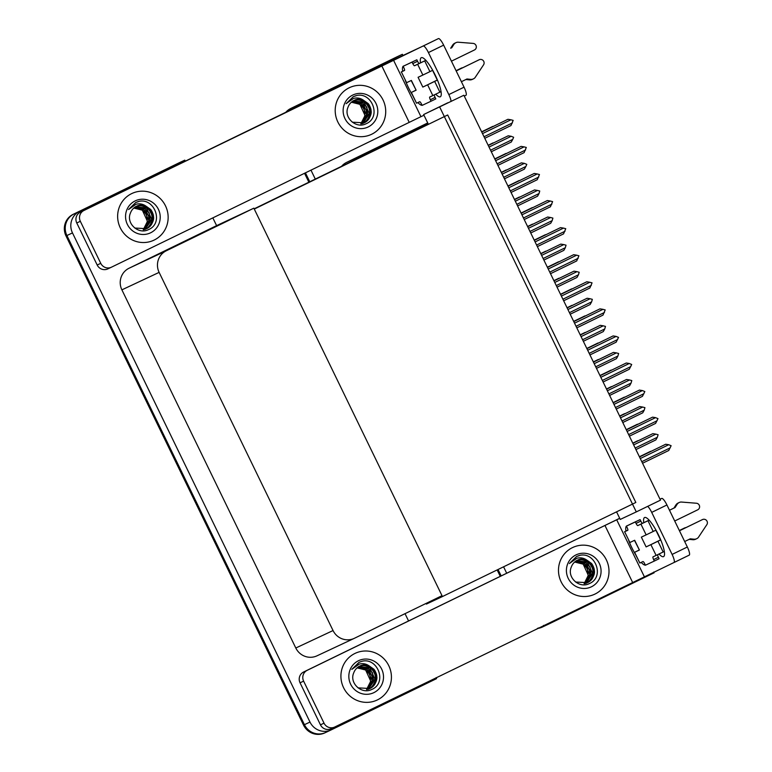 <?xml version="1.0" encoding="UTF-8"?>
<svg xmlns="http://www.w3.org/2000/svg" width="772" height="772" viewBox="0 0 772 772"><rect width="100%" height="100%" fill="white"/><g stroke="black" fill="none" stroke-linecap="round" stroke-linejoin="round"><path stroke-width="1.16" d="M427.717 122.941L346.618 162.39A16.299 15.874 64.9 0 0 341.581 166.308M447.808 102.782L423.635 114.546L427.862 123.24L367.8 152.46A16.299 15.874 64.9 0 0 363.361 155.712M427.862 123.24L428.286 124.118L254.162 208.826M292.559 108.939A16.299 15.874 -115.1 0 1 297.21 105.465L291.633 108.08A16.299 15.874 -115.1 0 0 286.827 111.728A16.299 15.874 -115.1 0 1 291.633 108.08L396.798 56.916L402.376 54.301L402.878 55.323M653.768 572.023L654.135 572.785L548.969 623.94A16.299 15.874 -115.1 0 1 548.767 624.037L543.198 626.652A16.299 15.874 -115.1 0 1 538.2 628.041A16.299 15.874 -115.1 0 0 543.391 626.555M501.153 575.912L498.036 569.495L501.153 575.912M309.775 181.777L305.423 172.831L309.775 181.777M297.21 105.465L402.376 54.301M506.683 573.22L503.576 566.802M315.304 179.085L310.962 170.13M548.767 624.037A16.299 15.874 -115.1 0 1 543.527 625.445M439.693 107.019L636.292 511.904L660.475 500.15L463.866 95.255L423.635 114.546M616.558 511.846L620.244 519.431L636.292 511.904M426.057 603.424L426.376 604.08L442.433 596.553L254.278 209.058L447.673 114.97L635.829 502.466L442.433 596.553M325.823 732.406A16.299 15.874 -115.1 0 1 304.429 724.686L66.903 235.528A16.299 15.874 -115.1 0 1 74.064 213.921L179.229 162.757L184.807 160.142L185.28 161.126M436.112 677.7L436.566 678.627L331.4 729.791A16.299 15.874 -115.1 0 1 309.997 722.071L72.481 232.912A16.299 15.874 -115.1 0 1 79.632 211.306L184.807 160.142M212.831 217.868L216.604 225.636L129.049 268.241A16.299 15.874 64.9 0 0 121.889 289.847L295.801 648.007A16.299 15.874 64.9 0 0 317.002 655.824L354.242 638.367A16.299 15.874 64.9 0 0 354.445 638.27L442.009 595.675L253.853 208.179L216.604 225.636M405.02 613.663L408.562 620.949M253.853 208.179L166.289 250.775A16.299 15.874 64.9 0 0 159.129 272.381L333.05 630.55A16.299 15.874 64.9 0 0 354.242 638.367M285.91 112.172A16.299 15.874 -115.1 0 1 290.745 108.495L382.526 63.864A16.299 15.874 -115.1 0 1 382.729 63.767M543.198 626.652L542.301 627.076A16.299 15.874 -115.1 0 1 537.351 628.456M500.266 576.337L497.149 569.929M308.887 182.211L304.535 173.256M290.745 108.495L381.638 64.279A16.299 15.874 -115.1 0 1 381.831 64.182L382.623 63.815M331.198 729.887L325.62 732.503A16.299 15.874 -115.1 0 1 304.429 724.686L66.903 235.528A16.299 15.874 -115.1 0 1 74.064 213.921L164.957 169.705A16.299 15.874 -115.1 0 1 165.15 169.608M325.62 732.503L324.732 732.918A16.299 15.874 -115.1 0 1 303.531 725.101L66.016 235.952A16.299 15.874 -115.1 0 1 73.166 214.336L164.06 170.12A16.299 15.874 -115.1 0 1 164.262 170.023L165.054 169.657M637.72 440.735L632.789 443.138L638.164 440.773M639.399 456.754L650.632 451.302L639.409 456.763M624.577 413.657L619.636 416.06L625.011 413.695M611.424 386.579L606.493 388.982L611.868 386.618M593.34 361.894L598.281 359.501L593.34 361.904M626.256 429.676L637.479 424.224L626.256 429.686M613.103 402.598L624.336 397.146L613.113 402.608M599.96 375.52L611.183 370.068L599.96 375.53M586.807 348.452L598.039 342.99L586.817 348.452M632.886 443.34L652.842 433.642L632.895 443.35M633.658 444.923L655.833 434.134L652.842 433.642M655.833 434.134L658.082 434.723L657.348 437.261L635.173 448.05M657.348 437.261L655.882 439.895L635.925 449.603M640.268 458.549L668.697 444.72L671.129 445.714L668.745 450.491L642.545 463.239M670.212 447.847L641.793 461.675M665.705 444.238L639.505 456.976L665.705 444.238L668.697 444.72M420.508 62.87A21.732 4.921 64.1 0 1 421.271 57.707A21.732 4.921 64.1 0 1 435.244 75.164A21.732 4.921 64.1 0 1 440.291 96.799A21.732 4.921 64.1 0 1 435.736 94.184M154.159 240.073A25.804 25.138 64.9 0 0 165.575 206.018A25.804 25.138 64.9 0 0 131.935 193.482A25.804 25.138 64.9 0 0 131.616 193.637A25.804 25.138 64.9 0 0 120.21 227.682A25.804 25.138 64.9 0 0 153.85 240.217A25.804 25.138 64.9 0 0 154.159 240.073A25.804 25.138 -115.1 0 1 153.85 240.217A25.804 25.138 -115.1 0 1 120.21 227.682A25.804 25.138 -115.1 0 1 131.616 193.637A25.804 25.138 -115.1 0 1 131.935 193.482A25.804 25.138 -115.1 0 1 165.575 206.018A25.804 25.138 -115.1 0 1 154.159 240.073M371.737 134.222A25.804 25.138 64.9 0 0 383.144 100.177A25.804 25.138 64.9 0 0 349.504 87.641A25.804 25.138 64.9 0 0 349.185 87.786A25.804 25.138 64.9 0 0 337.779 121.841A25.804 25.138 64.9 0 0 371.419 134.376A25.804 25.138 64.9 0 0 371.737 134.222A25.804 25.138 -115.1 0 1 371.419 134.376A25.804 25.138 -115.1 0 1 337.779 121.841A25.804 25.138 -115.1 0 1 349.185 87.786A25.804 25.138 -115.1 0 1 349.504 87.641A25.804 25.138 -115.1 0 1 383.144 100.177A25.804 25.138 -115.1 0 1 371.737 134.222M100.746 263.339L80.336 221.303L76.766 222.973A8.154 7.942 -115.1 0 1 80.346 212.175L438.419 38.6A8.154 1.843 64.1 0 1 443.649 45.143L428.421 52.554A8.154 1.843 -115.9 0 0 423.191 46.011L393.421 59.965L420.952 116.669L111.448 267.189A8.154 7.942 64.9 0 1 100.746 263.339L97.185 265.008L76.766 222.973M107.877 268.868A8.154 7.942 -115.1 0 1 97.185 265.008M451.089 101.47A8.154 1.843 -115.9 0 0 448.831 94.589L464.059 87.178L443.649 45.143M464.059 87.178A8.154 1.843 64.1 0 1 465.96 95.294A8.154 1.843 64.1 0 1 465.95 95.294L464.281 96.114L465.96 95.294M448.831 94.589L428.421 52.554M422.072 105.272A21.732 4.921 64.1 0 1 417.913 102.57M412.171 94.56A21.732 4.921 64.1 0 1 405.377 80.578M402.675 71.275A21.732 4.921 64.1 0 1 403.428 66.074A21.732 4.921 64.1 0 1 403.824 65.967M423.973 115.25L420.952 116.669M409.208 122.343L381.677 65.639L83.916 210.495A8.154 7.942 64.9 0 0 80.336 221.303M381.677 65.639L393.421 59.965M643.79 522.692A21.732 4.921 64.1 0 1 644.552 517.539A21.732 4.921 64.1 0 1 658.526 534.996A21.732 4.921 64.1 0 1 663.573 556.622A21.732 4.921 64.1 0 1 659.008 554.016M377.44 699.895A25.804 25.138 64.9 0 0 388.856 665.85A25.804 25.138 64.9 0 0 355.216 653.315A25.804 25.138 64.9 0 0 354.898 653.469A25.804 25.138 64.9 0 0 343.492 687.514A25.804 25.138 64.9 0 0 377.132 700.05A25.804 25.138 64.9 0 0 377.44 699.895A25.804 25.138 -115.1 0 1 377.132 700.05A25.804 25.138 -115.1 0 1 343.492 687.514A25.804 25.138 -115.1 0 1 354.898 653.469A25.804 25.138 -115.1 0 1 355.216 653.315A25.804 25.138 -115.1 0 1 388.856 665.85A25.804 25.138 -115.1 0 1 377.44 699.895M595.019 594.054A25.804 25.138 64.9 0 0 606.425 559.999A25.804 25.138 64.9 0 0 572.785 547.473A25.804 25.138 64.9 0 0 572.467 547.618A25.804 25.138 64.9 0 0 561.061 581.673A25.804 25.138 64.9 0 0 594.701 594.208A25.804 25.138 64.9 0 0 595.019 594.054A25.804 25.138 -115.1 0 1 594.701 594.208A25.804 25.138 -115.1 0 1 561.061 581.673A25.804 25.138 -115.1 0 1 572.467 547.618A25.804 25.138 -115.1 0 1 572.785 547.473A25.804 25.138 -115.1 0 1 606.425 559.999A25.804 25.138 -115.1 0 1 595.019 594.054M331.159 728.7A8.154 7.942 -115.1 0 1 320.457 724.84L324.028 723.161L303.618 681.136L300.047 682.805A8.154 7.942 -115.1 0 1 303.628 671.997L619.675 518.282M320.457 724.84L300.047 682.805M660.021 499.214L661.701 498.432A8.154 1.843 64.1 0 1 666.931 504.975L651.703 512.386A8.154 1.843 -115.9 0 0 647.708 506.355M687.341 547.01A8.154 1.843 64.1 0 1 689.242 555.126L674.014 562.527A8.154 1.843 -115.9 0 0 674.014 562.527A8.154 1.843 -115.9 0 0 672.113 554.421L687.341 547.01L666.931 504.975M689.242 555.126A8.154 1.843 64.1 0 1 689.232 555.126L334.73 727.021A8.154 7.942 64.9 0 1 324.028 723.161M672.113 554.421L651.703 512.386M645.353 565.104A21.732 4.921 64.1 0 1 641.194 562.402M635.452 554.392A21.732 4.921 64.1 0 1 628.659 540.41M625.957 531.097A21.732 4.921 64.1 0 1 626.71 525.906A21.732 4.921 64.1 0 1 627.105 525.79M619.723 518.379L616.703 519.797L644.234 576.491M632.49 582.165L604.958 525.471L307.198 670.328A8.154 7.942 64.9 0 0 303.618 681.136M604.958 525.471L616.703 519.797M619.742 416.262L639.698 406.564L619.742 416.272M620.505 417.845L642.68 407.056L639.698 406.564M642.68 407.056L644.929 407.645L644.205 410.183L622.029 420.972M644.205 410.183L642.738 412.817L622.782 422.525M606.589 389.185L626.546 379.486L606.599 389.194M607.361 390.767L629.537 379.978L626.546 379.486M629.537 379.978L631.786 380.567L631.052 383.105L608.876 393.894M631.052 383.105L629.585 385.749L609.629 395.447M593.446 362.107L613.402 352.408L593.446 362.116M594.208 363.689L616.384 352.9L613.402 352.408M616.384 352.9L618.633 353.489L617.909 356.027L595.733 366.816M617.909 356.027L616.442 358.671L596.486 368.369M627.125 431.471L655.544 417.642L657.985 418.636L655.592 423.413L629.402 436.161M657.068 420.769L628.64 434.597M652.562 417.16L626.362 429.898L652.562 417.16L655.544 417.642M613.972 404.393L642.401 390.564L644.832 391.558L642.449 396.335L616.249 409.083M643.916 393.701L615.496 407.519M639.409 390.082L613.209 402.82L639.409 390.082L642.401 390.564M600.828 377.315L629.248 363.487L631.689 364.48L629.296 369.257L603.106 382.005M630.763 366.623L602.343 380.442M626.266 363.004L600.066 375.742L626.266 363.004L629.248 363.487M587.675 350.237L616.104 336.409L618.536 337.403L616.153 342.179L589.953 354.927M617.619 339.545L589.2 353.364M613.113 335.926L586.913 348.674L613.113 335.926L616.104 336.409M434.665 81.417L439.886 92.167L432.831 95.574L427.611 84.823L437.454 80.056L422.824 87.072L418.077 77.296L422.873 75.048L417.642 64.298L414.525 65.755A2.721 0.618 64.1 0 1 412.779 63.574L412.065 62.107L416.832 59.791L403.148 66.296L403.862 67.753A2.721 0.618 64.1 0 1 404.489 70.464L401.363 71.931L406.593 82.681L411.38 80.433L416.127 90.208L411.187 80.52M427.611 84.823L422.824 87.072M456.184 70.947L479.209 59.743A3.474 3.377 -115.1 0 1 483.562 64.829L475.031 77.654A5.433 5.288 -115.1 0 1 470.621 79.362L469.511 79.883L465.902 79.506M456.175 70.927L479.209 59.743M417.642 64.298L424.697 60.892L429.917 71.642L432.696 70.291M451.437 61.171L474.462 49.968A3.474 3.377 -115.1 0 0 473.159 43.406L457.815 42.19A5.433 5.288 -115.1 0 0 453.743 44.612L451.794 47.7L450.684 48.221L452.633 45.133A5.433 5.288 -115.1 0 1 454.824 43.193L455.934 42.672M429.917 71.642L422.873 75.048M461.376 68.11L456.059 70.696L461.376 68.11A3.474 3.377 -115.1 0 1 462.65 67.782M416.127 90.208L411.177 92.524L415.896 90.208M406.593 82.681L401.363 71.931M411.331 92.457L416.552 103.207L419.678 101.74A2.721 0.618 64.1 0 1 421.425 103.93L422.139 105.388L431.056 101.209L435.813 98.893L435.099 97.426A2.721 0.618 64.1 0 1 434.385 94.831M425.826 60.322L419.283 63.439A2.721 0.618 64.1 0 1 417.536 61.258L416.832 59.791M416.552 103.207L411.177 92.524M424.697 60.892L425.835 60.332M450.684 48.221L451.794 47.7M412.065 62.107L403.148 66.296M404.586 70.339L401.208 71.999M431.056 101.209L430.342 99.742A2.721 0.618 64.1 0 1 429.714 97.04L432.831 95.574M439.886 92.167L441.044 91.607M461.405 81.697L466.983 78.985L470.621 79.362M473.361 78.898L472.252 79.429A5.433 5.288 -115.1 0 1 469.511 79.883M432.581 70.349L437.29 80.037L429.155 84.013M657.947 541.249L663.167 551.999L656.113 555.406L650.892 544.656L660.726 539.889L646.106 546.904L641.358 537.129L646.145 534.88L640.924 524.12L637.807 525.587A2.721 0.618 64.1 0 1 636.06 523.406L635.346 521.94L640.104 519.624L631.187 523.802L626.43 526.118L627.144 527.585A2.721 0.618 64.1 0 1 627.771 530.287A2.721 0.618 64.1 0 1 627.771 530.296L624.644 531.754L629.875 542.513L634.661 540.265L639.409 550.04L634.468 540.352M650.892 544.656L646.106 546.904M679.466 530.779L702.491 519.575A3.474 3.377 -115.1 0 1 706.843 524.661L698.313 537.486A5.433 5.288 -115.1 0 1 693.903 539.194L692.793 539.715L689.184 539.338M679.457 530.76L702.491 519.575M640.924 524.12L647.978 520.714L653.199 531.474L655.978 530.123M674.718 521.003L697.743 509.8A3.474 3.377 -115.1 0 0 696.441 503.238L681.097 502.022A5.433 5.288 -115.1 0 0 677.025 504.434L675.075 507.532L673.966 508.053L675.915 504.965A5.433 5.288 -115.1 0 1 678.106 503.026L679.215 502.495M653.199 531.474L646.145 534.88M679.331 530.509L684.658 527.942L679.341 530.528M639.409 550.04L634.459 552.356L639.177 550.04M629.875 542.513L624.644 531.754M634.613 552.289L639.834 563.039L642.96 561.572A2.721 0.618 64.1 0 1 644.707 563.753L645.421 565.22L654.338 561.041L659.095 558.725L658.381 557.259A2.721 0.618 64.1 0 1 657.667 554.663M649.107 520.145L642.565 523.271A2.721 0.618 64.1 0 1 640.818 521.09L640.104 519.624M639.834 563.039L634.459 552.356M684.658 527.942A3.474 3.377 -115.1 0 1 685.932 527.614M647.978 520.714L649.117 520.164M669.498 510.253L675.075 507.532M669.488 510.234L673.966 508.053M635.346 521.94L626.43 526.118M627.868 530.171L624.49 531.821M654.338 561.041L653.623 559.575A2.721 0.618 64.1 0 1 652.996 556.873L656.113 555.406M663.167 551.999L664.325 551.43M684.687 541.529L690.264 538.817L693.903 539.194M696.643 538.731L695.533 539.252A5.433 5.288 -115.1 0 1 692.793 539.715M655.862 530.171L660.571 539.869L652.437 543.845M352.341 122.198L364.181 122.825C367.742 121.465 372.143 115.115 371.042 110.55C371.264 109.18 369.383 104.703 368.09 103.496L363.13 100.003C360.109 98.044 356.905 97.523 353.508 98.43L346.117 103.699L353.315 96.664M353.113 96.761L355.265 95.911C371.486 90.324 382.41 117.373 365.764 123.896C355.911 128.885 343.415 117.479 348.008 107.24A12.284 11.966 64.9 0 1 363.13 100.003M352.727 95.072A17.717 17.254 -115.1 0 1 375.983 103.458A17.717 17.254 -115.1 0 1 368.205 126.946A17.717 17.254 -115.1 0 1 344.949 118.56A17.717 17.254 -115.1 0 1 352.727 95.072M363.824 122.989C378.27 116.804 367.125 93.248 353.808 100.563M363.13 123.279L369.286 113.494L364.152 102.329L353.344 100.814M362.464 123.636L363.139 123.308M362.763 123.491C365.079 122.613 367.154 120.278 368.968 116.504C369.971 113.494 369.952 110.647 368.891 107.964C367.028 104.017 364.818 101.663 362.261 100.891C358.488 99.607 355.323 99.665 352.746 101.064M362.377 123.53L367.868 114.15L362.734 102.994L352.669 101.228M362.57 123.472L367.916 115.935L366.816 107.125L361.306 101.769L352.833 101.122M361.614 123.732L366.449 114.816L361.325 103.66L352.013 101.701M361.807 123.684L366.488 116.64L366.208 109.721L360.601 102.801L352.167 101.576M360.823 123.896L365.031 115.482L359.906 104.326L351.376 102.213M361.026 123.858L364.982 117.672L364.181 108.862L359.125 103.429L351.53 102.078M356.191 95.699L353.238 96.703M134.772 228.039L146.612 228.676C150.173 227.315 154.574 220.966 153.464 216.392C153.696 215.021 151.814 210.553 150.521 209.347L145.551 205.854C142.54 203.885 139.327 203.364 135.93 204.281L128.548 209.54L135.737 202.515M135.544 202.611L137.696 201.762C153.917 196.165 164.841 223.224 148.195 229.747C138.342 234.727 125.846 223.32 130.429 213.091A12.284 11.966 64.9 0 1 136.412 206.327A12.284 11.966 64.9 0 1 136.557 206.249A12.284 11.966 64.9 0 1 145.551 205.854M135.148 200.913A17.717 17.254 -115.1 0 1 158.405 209.309A17.717 17.254 -115.1 0 1 150.627 232.787A17.717 17.254 -115.1 0 1 127.37 224.401A17.717 17.254 -115.1 0 1 135.148 200.913M146.255 228.84C160.701 222.654 149.546 199.089 136.239 206.404M144.885 229.477L151.708 219.335L146.583 208.179L135.766 206.664M145.194 229.332C147.51 228.454 149.575 226.128 151.399 222.346C152.402 219.335 152.374 216.488 151.322 213.805C149.459 209.859 147.249 207.504 144.692 206.732C140.919 205.458 137.744 205.516 135.177 206.906M144.808 229.38L150.299 220.001L145.165 208.836L135.09 207.079M145.001 229.323L150.347 221.776L149.237 212.966L143.737 207.61L135.264 206.973M144.046 229.583L148.88 220.667L143.746 209.501L134.434 207.543M144.239 229.535L148.919 222.481L148.639 215.562L143.032 208.652L134.598 207.417M143.254 229.738L147.462 221.323L142.338 210.167L133.807 208.064M143.447 229.699L147.404 223.523L146.612 214.703L141.556 209.28L133.961 207.929M138.622 201.55L135.669 202.544M575.622 582.03L587.463 582.657C591.024 581.297 595.424 574.947 594.324 570.383C594.546 569.003 592.664 564.535 591.371 563.328L586.411 559.835C583.391 557.876 580.177 557.355 576.79 558.262L569.398 563.531L576.597 556.496M576.394 556.593L578.546 555.743C594.768 550.156 605.692 577.205 589.046 583.728C579.193 588.708 566.696 577.311 571.29 567.073A12.284 11.966 64.9 0 1 586.411 559.835M576.008 554.904A17.717 17.254 -115.1 0 1 599.255 563.29A17.717 17.254 -115.1 0 1 591.477 586.778A17.717 17.254 -115.1 0 1 568.231 578.382A17.717 17.254 -115.1 0 1 576.008 554.904M587.106 582.821C601.552 576.636 590.397 553.08 577.089 560.395M586.411 583.111L592.568 573.316L587.434 562.161L576.626 560.646M585.745 583.468L586.421 583.13M586.044 583.323C588.361 582.435 590.426 580.11 592.249 576.337C593.253 573.326 593.224 570.479 592.172 567.787C590.31 563.849 588.1 561.495 585.543 560.723C581.77 559.439 578.604 559.497 576.028 560.887M585.659 583.362L591.149 573.982L586.016 562.827L575.941 561.061M585.851 583.304L591.198 575.758L590.088 566.957L584.587 561.591L576.115 560.954M584.896 583.564L589.731 574.648L584.607 563.483L575.294 561.524M585.089 583.516L589.769 576.472L589.49 569.543L583.883 562.634L575.449 561.408M584.105 583.719L588.312 575.314L583.188 564.149L574.658 562.045M584.308 583.69L588.264 577.504L587.463 568.684L582.406 563.261L574.812 561.91M579.473 555.531L576.52 556.535M358.054 687.871L369.894 688.499C373.455 687.138 377.855 680.788 376.746 676.224C376.977 674.853 375.086 670.376 373.802 669.17L368.833 665.676C365.812 663.717 362.608 663.196 359.212 664.103L351.829 669.372L359.019 662.347M358.826 662.434L360.978 661.585C377.199 655.997 388.123 683.046 371.477 689.579C361.624 694.559 349.127 683.152 353.711 672.914A12.284 11.966 64.9 0 1 359.694 666.159A12.284 11.966 64.9 0 1 359.839 666.082A12.284 11.966 64.9 0 1 368.833 665.676M358.43 660.745A17.717 17.254 -115.1 0 1 381.686 669.131A17.717 17.254 -115.1 0 1 373.909 692.619A17.717 17.254 -115.1 0 1 350.652 684.233A17.717 17.254 -115.1 0 1 358.43 660.745M369.537 688.672C383.983 682.487 372.828 658.921 359.52 666.236M368.167 689.309L374.989 679.167L369.865 668.002L359.048 666.497M368.476 689.164C370.792 688.286 372.857 685.951 374.681 682.178C375.684 679.167 375.655 676.32 374.603 673.638C372.741 669.691 370.531 667.336 367.974 666.564C364.201 665.281 361.026 665.339 358.449 666.738M368.09 689.203L373.58 679.833L368.447 668.668L358.372 666.912M368.283 689.145L373.629 681.608L372.519 672.798L367.018 667.442L358.536 666.796M367.327 689.415L372.162 680.489L367.028 669.334L357.716 667.375M367.52 689.367L372.2 682.313L371.921 675.394L366.314 668.484L357.88 667.249M366.536 689.57L370.743 681.155L365.619 669.999L357.089 667.886M366.729 689.531L370.685 683.345L369.894 674.535L364.828 669.102L357.243 667.751M580.293 335.029L600.249 325.33L580.303 335.038M581.065 336.611L603.241 325.823L600.249 325.33M603.241 325.823L605.489 326.411L604.756 328.949L582.58 339.738M604.756 328.949L603.289 331.593L583.333 341.292M567.15 307.951L587.106 298.253L567.15 307.96M567.912 309.533L590.088 298.745L587.106 298.253M590.088 298.745L592.336 299.333L591.613 301.871L569.437 312.66M591.613 301.871L590.146 304.515L570.19 314.223M553.997 280.883L573.953 271.175L554.006 280.883M554.769 282.455L576.945 271.667L573.953 271.175M576.945 271.667L579.193 272.255L578.46 274.793L556.284 285.582M578.46 274.793L576.993 277.438L557.037 287.145M585.128 332.423L580.197 334.826L585.572 332.471M571.984 305.345L567.044 307.748L572.419 305.394M558.832 278.267L553.9 280.67L559.275 278.316M574.532 323.159L602.951 309.331L605.2 309.929L603 315.101L576.809 327.849M604.466 312.467L576.047 326.286M599.969 308.848L573.77 321.596L599.969 308.848L602.951 309.331M561.379 296.081L589.808 282.262L592.047 282.851L589.856 288.024L563.657 300.771M591.323 285.389L562.904 299.208M586.817 281.77L560.617 294.518L586.817 281.77L589.808 282.262M548.236 269.003L576.655 255.185L578.904 255.773L576.703 260.946L550.513 273.693M578.17 258.311L549.751 272.13M573.673 254.692L547.473 267.44L573.673 254.692L576.655 255.185M573.664 321.374L584.886 315.912L573.664 321.374M560.511 294.296L571.743 288.834L560.52 294.296M547.367 267.218L558.59 261.756L547.367 267.218M540.854 253.805L560.81 244.097L540.854 253.805M541.616 255.378L563.792 244.589L560.81 244.097M563.792 244.589L566.04 245.178L565.316 247.715L543.141 258.504M565.316 247.715L563.849 250.36L543.893 260.067M527.701 226.727L547.657 217.019L527.71 226.727M528.473 228.3L550.648 217.511L547.657 217.019M550.648 217.511L552.897 218.1L552.163 220.638L529.988 231.426M552.163 220.638L550.697 223.282L530.74 232.99M514.557 199.649L534.513 189.941L514.557 199.649M515.32 201.222L537.495 190.433L534.513 189.941M537.495 190.433L539.744 191.022L539.02 193.56L516.844 204.348M539.02 193.56L537.553 196.204L517.597 205.912M501.404 172.571L521.361 162.863L501.414 172.571M502.176 174.144L524.352 163.355L521.361 162.863M524.352 163.355L526.793 164.349L525.867 166.482L503.691 177.27M525.867 166.482L524.4 169.126L504.444 178.834M488.261 145.493L508.217 135.795L488.261 145.493M489.023 147.066L511.199 136.277L508.217 135.795M511.199 136.277L513.641 137.271L512.724 139.404L490.548 150.193M512.724 139.404L511.257 142.048L491.301 151.756M545.688 251.19L540.747 253.592L546.122 251.238M527.594 226.505L532.535 224.112L527.604 226.514M519.392 197.034L514.451 199.437L519.826 197.082M506.239 169.956L501.308 172.359L506.683 170.004M493.096 142.878L488.155 145.281L493.53 142.926M535.083 241.925L563.512 228.107L565.751 228.695L563.56 233.868L537.36 246.615M565.027 231.233L536.608 245.052M534.321 240.353L560.52 227.615L534.321 240.362M563.512 228.107L560.52 227.615M521.94 214.848L550.359 201.029L552.607 201.617L550.407 206.79L524.217 219.537M551.874 204.155L523.455 217.984M547.367 200.537L521.177 213.284L547.367 200.537L550.359 201.029M508.787 187.77L537.216 173.951L539.454 174.54L537.264 179.712L511.064 192.46M538.731 177.077L510.311 190.906M534.224 173.459L508.024 186.206L534.224 173.459L537.216 173.951M495.643 160.692L524.063 146.873L526.311 147.462L524.111 152.634L497.921 165.382M525.578 150L497.158 163.828M521.071 146.381L494.881 159.129L521.071 146.381L524.063 146.873M482.49 133.614L510.919 119.795L513.158 120.384L510.967 125.566L484.768 138.304M512.434 122.922L484.015 136.75M507.928 119.303L481.728 132.051L507.928 119.303L510.919 119.795M534.214 240.14L545.447 234.688L534.224 240.14M521.071 213.062L532.294 207.61L521.071 213.062M507.918 185.984L519.151 180.532L507.928 185.984M494.775 158.907L505.998 153.454L494.775 158.916M481.622 131.829L492.854 126.376L481.632 131.838M367.8 152.46L346.618 162.39M79.632 211.306L73.166 214.336M72.481 232.912L66.016 235.952M309.997 722.071L303.531 725.101M159.129 272.381L121.889 289.847M166.289 250.775L129.049 268.241M333.05 630.55L295.801 648.007M381.638 64.279L382.526 63.864M164.06 170.12L164.957 169.705M423.191 46.011L438.419 38.6M80.346 212.175L83.916 210.495M660.031 499.243L661.701 498.432M303.628 671.997L307.198 670.328M414.525 65.755L419.283 63.439M412.779 63.574L417.536 61.258M430.342 99.742L435.099 97.426M452.633 45.133L453.743 44.612M637.807 525.587L642.565 523.271M636.06 523.406L640.818 521.09M653.623 559.575L658.381 557.259M675.915 504.965L677.025 504.434M107.781 268.917L111.351 267.237M331.063 728.749L334.623 727.07M460.295 68.611L461.415 68.09M478.138 60.245L479.258 59.724M683.577 528.444L684.696 527.923M701.42 520.077L702.539 519.556"/></g></svg>
